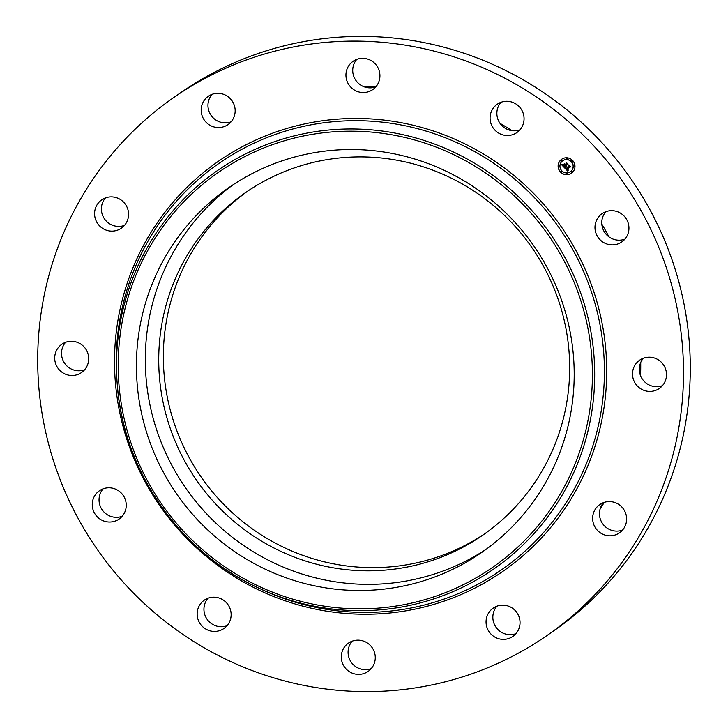 <?xml version="1.0" encoding="UTF-8"?>
<svg xmlns="http://www.w3.org/2000/svg" width="728" height="728" viewBox="0 0 728 728"><rect width="100%" height="100%" fill="white"/><g stroke="black" fill="none" stroke-linecap="round" stroke-linejoin="round"><path stroke-width="1.09" d="M486.013 549.385A221.949 217.417 55.3 0 1 262.626 557.166A221.949 217.417 55.3 0 1 145.336 363.035A221.949 217.417 55.3 0 1 233.497 184.484M361.006 156.902A208.335 204.077 55.3 0 1 559.541 303.494A208.335 204.077 55.3 0 1 482.755 535.171A208.335 204.077 55.3 0 1 367.394 570.825A208.335 204.077 55.3 0 1 168.86 424.233A208.335 204.077 55.3 0 1 245.645 192.547A208.335 204.077 55.3 0 1 361.006 156.902M485.048 533.56A208.335 204.077 55.3 0 1 372.017 567.631A208.335 204.077 55.3 0 1 173.919 422.395A208.335 204.077 55.3 0 1 247.966 190.973M364.046 86.769A275.712 270.079 55.3 0 1 364.582 86.769A275.712 270.079 55.3 0 1 375.284 87.023M500.009 123.351A275.712 270.079 55.3 0 1 512.057 130.685M601.801 223.997A275.712 270.079 55.3 0 1 608.963 236.9M640.713 362.48A275.712 270.079 55.3 0 1 640.558 375.766M604.185 502.384A275.712 270.079 55.3 0 1 599.981 509.363M174.301 97.124L181.081 92.429A327.409 320.72 55.3 0 1 362.362 36.4A327.409 320.72 55.3 0 1 674.374 266.776A327.409 320.72 55.3 0 1 553.699 630.876L546.919 635.571A327.409 320.72 55.3 0 1 365.638 691.6A327.409 320.72 55.3 0 1 53.626 461.224A327.409 320.72 55.3 0 1 174.301 97.124A327.409 320.72 55.3 0 1 355.583 41.096A327.409 320.72 55.3 0 1 667.594 271.471A327.409 320.72 55.3 0 1 546.919 635.571M624.87 239.175A17.235 16.881 55.3 0 1 605.851 211.693M662.407 385.694A17.235 16.881 55.3 0 1 643.388 358.221M622.54 530.084A17.235 16.881 55.3 0 1 603.53 502.602M515.952 633.651A17.235 16.881 55.3 0 1 496.933 606.169M371.189 668.65A17.235 16.881 55.3 0 1 352.17 641.168M227.045 625.698A17.235 16.881 55.3 0 1 208.026 598.216M122.149 516.307A17.235 16.881 55.3 0 1 103.13 488.825M84.612 369.779A17.235 16.881 55.3 0 1 65.593 342.306M124.47 225.398A17.235 16.881 55.3 0 1 105.46 197.916M231.067 121.831A17.235 16.881 55.3 0 1 212.048 94.349M375.83 86.832A17.235 16.881 55.3 0 1 356.811 59.35M519.974 129.784A17.235 16.881 55.3 0 1 500.955 102.302M611.702 210.665A17.235 16.881 55.3 0 1 621.776 241.951A17.235 16.881 55.3 0 1 595.813 232.778A17.235 16.881 55.3 0 1 611.702 210.665M657.775 359.514A17.235 16.881 55.3 0 1 659.313 388.47A17.235 16.881 55.3 0 1 641.241 389.098A17.235 16.881 55.3 0 1 639.703 360.132A17.235 16.881 55.3 0 1 657.775 359.514M624.224 510.192A17.235 16.881 55.3 0 1 619.446 532.86A17.235 16.881 55.3 0 1 595.058 527.199A17.235 16.881 55.3 0 1 599.836 504.522A17.235 16.881 55.3 0 1 624.224 510.192M520.038 622.322A17.235 16.881 55.3 0 1 495.349 637.373A17.235 16.881 55.3 0 1 493.247 608.089A17.235 16.881 55.3 0 1 520.038 622.322M373.136 665.874A17.235 16.881 55.3 0 1 346.928 669.769A17.235 16.881 55.3 0 1 348.485 643.088A17.235 16.881 55.3 0 1 373.136 665.874M222.877 629.156A17.235 16.881 55.3 0 1 199.909 623.368A17.235 16.881 55.3 0 1 205.423 599.444A17.235 16.881 55.3 0 1 228.392 605.241A17.235 16.881 55.3 0 1 222.877 629.156M109.519 522.031A17.235 16.881 55.3 0 1 99.445 490.736A17.235 16.881 55.3 0 1 125.407 499.918A17.235 16.881 55.3 0 1 109.519 522.031M63.445 373.182A17.235 16.881 55.3 0 1 61.898 344.217A17.235 16.881 55.3 0 1 79.98 343.598A17.235 16.881 55.3 0 1 81.518 372.554A17.235 16.881 55.3 0 1 63.445 373.182M96.988 222.504A17.235 16.881 55.3 0 1 101.765 199.827A17.235 16.881 55.3 0 1 126.162 205.496A17.235 16.881 55.3 0 1 121.385 228.173A17.235 16.881 55.3 0 1 96.988 222.504M201.174 110.365A17.235 16.881 55.3 0 1 225.871 95.323A17.235 16.881 55.3 0 1 227.973 124.606A17.235 16.881 55.3 0 1 201.174 110.365M348.084 66.821A17.235 16.881 55.3 0 1 374.292 62.927A17.235 16.881 55.3 0 1 372.736 89.608A17.235 16.881 55.3 0 1 348.084 66.821M498.343 103.531A17.235 16.881 55.3 0 1 521.312 109.327A17.235 16.881 55.3 0 1 515.797 133.251A17.235 16.881 55.3 0 1 492.829 127.455A17.235 16.881 55.3 0 1 498.343 103.531M136.445 369.187A221.949 217.417 55.3 0 1 229.011 187.506A221.949 217.417 55.3 0 1 454.463 175.412A221.949 217.417 55.3 0 1 574.174 370.843A221.949 217.417 55.3 0 1 481.608 552.525A221.949 217.417 55.3 0 1 256.156 564.619A221.949 217.417 55.3 0 1 136.445 369.187M572.435 172.427A8.527 8.354 55.3 0 1 560.078 171.581A8.527 8.354 55.3 0 1 561.679 159.259A8.527 8.354 55.3 0 1 572.435 172.427M561.725 159.223A8.527 8.354 -124.7 0 0 560.15 171.499A8.527 8.354 -124.7 0 0 571.435 173.255M570.406 171.763A6.725 6.579 -124.7 0 0 571.707 162.026A6.725 6.579 -124.7 0 0 562.753 160.715M561.616 171.79L561.534 171.853A0.519 0.51 55.3 0 1 560.788 171.799A0.519 0.51 55.3 0 1 560.879 171.053A0.519 0.51 55.3 0 1 561.534 171.853A0.519 0.51 -124.7 0 0 561.652 171.098A0.519 0.51 -124.7 0 0 560.924 171.025M561.707 161.079L561.616 161.143A0.519 0.51 55.3 0 1 560.869 161.088A0.519 0.51 55.3 0 1 560.97 160.342A0.519 0.51 55.3 0 1 561.616 161.143A0.519 0.51 -124.7 0 0 561.734 160.388A0.519 0.51 -124.7 0 0 561.006 160.315M559.35 166.457A0.519 0.51 -124.7 0 0 559.495 165.684A0.519 0.51 -124.7 0 0 558.767 165.611M572.226 161.452A0.519 0.51 -124.7 0 0 572.372 160.679A0.519 0.51 -124.7 0 0 571.644 160.606M566.93 159.086A0.519 0.51 -124.7 0 0 567.076 158.313A0.519 0.51 -124.7 0 0 566.348 158.249M572.144 172.163A0.519 0.51 -124.7 0 0 572.29 171.389A0.519 0.51 -124.7 0 0 571.562 171.317M566.812 174.238A0.519 0.51 -124.7 0 0 566.948 173.464A0.519 0.51 -124.7 0 0 566.22 173.391A0.519 0.51 55.3 0 1 566.83 174.21A0.519 0.51 55.3 0 1 566.084 174.165A0.519 0.51 55.3 0 1 566.184 173.419L566.266 173.355M574.501 166.794L574.41 166.849A0.519 0.51 55.3 0 1 573.664 166.794A0.519 0.51 55.3 0 1 573.764 166.048A0.519 0.51 55.3 0 1 574.41 166.849A0.519 0.51 -124.7 0 0 574.529 166.093A0.519 0.51 -124.7 0 0 573.8 166.02M561.889 161.425A6.725 6.579 55.3 0 1 571.616 162.089A6.725 6.579 55.3 0 1 570.361 171.799A6.725 6.579 55.3 0 1 561.889 161.425M564.737 168.013L565.911 167.631L566.257 169.114L569.105 165.793L570.288 167.021L569.615 166.94L567.012 169.478L568.186 169.861L566.812 169.669L568.295 170.024L567.858 171.207L564.737 168.013M564.746 167.677L565.929 167.422L564.746 167.677M565.838 168.004L566.293 168.723L568.923 166.166L569.014 165.256L570.324 166.63L569.078 165.474L566.293 168.878L565.838 168.004M564.5 167.758L561.825 164.974L563.035 164.646L563.854 166.648L565.083 165.456L563.845 166.348L563.035 164.965L563.845 166.212L564.864 165.229L563.618 164.819L564.71 163.755L565.301 165.247L566.63 163.29L567.904 164.61L567.139 164.501L566.011 165.593L566.502 165.911L565.82 165.784L566.484 166.166L565.601 165.993L564.5 167.758M561.788 164.61L563.072 164.41L561.788 164.61M563.518 164.537L564.655 163.436L563.627 164.564M564.773 164.246L565.301 164.801L566.539 162.681L568.031 164.237L566.611 162.899L565.292 164.938L564.773 164.246M565.601 165.993L566.493 166.139M567.139 164.501L567.822 164.528M566.721 163.372L565.301 165.247M564.71 163.782L563.7 164.765L564.946 165.165L563.918 166.275M564.928 165.292L563.854 166.648M561.952 164.956L564.5 167.613M564.855 167.977L567.895 171.098M567.43 169.87L568.186 169.852M569.615 166.94L570.206 166.94M569.196 165.884L566.257 169.114M564.655 163.454L563.609 164.473M564.837 167.668L565.92 167.404M561.88 164.61L562.971 164.464M569.087 165.338L566.293 168.723M566.611 162.754L565.365 164.865M558.658 165.693A0.519 0.51 55.3 0 1 559.404 165.738A0.519 0.51 55.3 0 1 559.313 166.484A0.519 0.51 55.3 0 1 558.658 165.693M571.535 160.688A0.519 0.51 55.3 0 1 572.29 160.742A0.519 0.51 55.3 0 1 572.19 161.489A0.519 0.51 55.3 0 1 571.535 160.688M566.238 158.322A0.519 0.51 55.3 0 1 566.985 158.376A0.519 0.51 55.3 0 1 566.894 159.123A0.519 0.51 55.3 0 1 566.238 158.322M572.172 172.145A0.519 0.51 55.3 0 1 571.416 172.09A0.519 0.51 55.3 0 1 571.516 171.344A0.519 0.51 55.3 0 1 572.172 172.145L572.254 172.081M359.004 608.845A240.404 235.499 55.3 0 1 118.236 369.114A240.404 235.499 55.3 0 1 351.624 131.186A240.404 235.499 55.3 0 1 592.383 370.907A240.404 235.499 55.3 0 1 359.004 608.845M351.87 128.965A242.442 237.492 55.3 0 1 594.667 370.725A242.442 237.492 55.3 0 1 359.314 610.665A242.442 237.492 55.3 0 1 258.476 587.978A242.442 237.492 55.3 0 1 117.208 383.838A242.442 237.492 55.3 0 1 351.87 128.965M356.529 120.675A247.493 242.442 55.3 0 1 604.386 367.467A247.493 242.442 55.3 0 1 364.127 612.412A247.493 242.442 55.3 0 1 261.188 589.243L258.476 587.978C179.461 551.997 123.041 470.461 117.208 383.838L116.971 380.853A247.493 242.442 55.3 0 1 356.529 120.675M356.784 118.455A249.531 244.435 55.3 0 1 606.679 367.276A249.531 244.435 55.3 0 1 364.437 614.232A249.531 244.435 55.3 0 1 114.542 365.42A249.531 244.435 55.3 0 1 356.784 118.455"/></g></svg>
